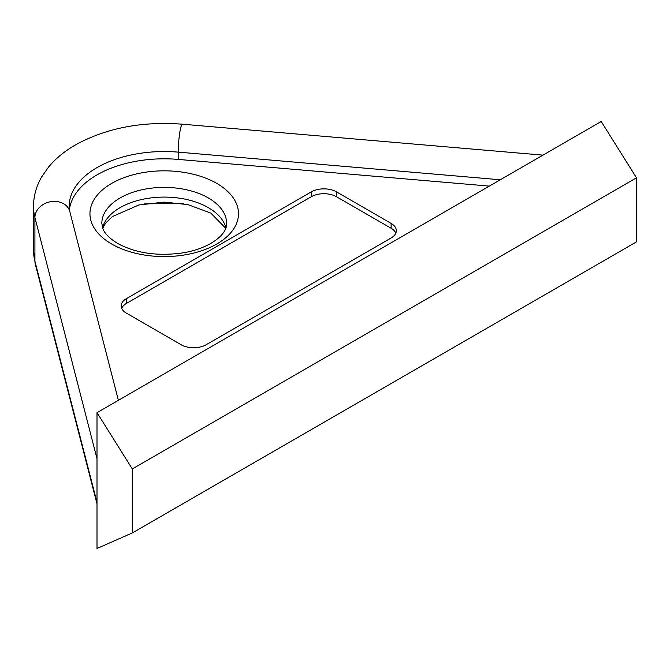 <?xml version="1.0" encoding="UTF-8"?>
<svg xmlns="http://www.w3.org/2000/svg" width="670" height="670" viewBox="0 0 670 670"><rect width="100%" height="100%" fill="white"/><g stroke="black" fill="none" stroke-linecap="round" stroke-linejoin="round"><path stroke-width="1" d="M336.499 191.871A17.83 10.293 0 0 0 311.29 191.871L126.412 298.611A17.83 10.293 0 0 0 121.186 305.889A17.83 10.293 0 0 0 126.412 313.166L181.034 344.707A17.83 10.293 0 0 0 206.243 344.707L391.121 237.967A17.83 10.293 0 0 0 396.339 230.689A17.83 10.293 0 0 0 391.121 223.411L336.499 191.871L336.499 196.729A17.83 10.293 0 0 0 311.29 196.729L126.412 303.468A17.83 10.293 0 0 0 121.689 308.317M489.343 186.109L178.203 159.41A95.073 54.89 0 0 0 69.412 209.643M636.5 177.801L601.208 121.521L96.999 412.628L96.999 548.479L132.292 532.952L636.5 241.845L636.5 177.801L132.292 468.908L132.292 532.952M96.999 412.628L132.292 468.908M395.836 233.118A17.83 10.293 0 0 0 391.121 228.261L336.499 196.729M102.543 227.7A62.394 36.021 180 0 1 112.51 212.96A62.394 36.021 180 0 1 129.318 203.261A62.394 36.021 180 0 1 208.345 207.641A62.394 36.021 180 0 1 225.907 227.7M216.745 183.387A74.278 42.88 180 0 1 216.745 244.031A74.278 42.88 180 0 1 111.706 244.031A74.278 42.88 180 0 1 111.706 183.387A74.278 42.88 180 0 1 216.745 183.387M226.619 223.411A62.394 36.021 0 0 0 208.345 197.943A62.394 36.021 0 0 0 129.318 193.555A62.394 36.021 0 0 0 112.51 203.261A62.394 36.021 0 0 0 101.832 223.411L102.862 228.571C104.528 233.428 109.461 238.386 117.644 243.445C135.918 253.319 157.777 256.451 183.237 252.825C210.405 248.227 227.339 234.19 226.619 223.411M96.999 458.716L34.924 217.524L34.924 261.191L96.999 502.383M118.389 400.275L69.814 211.569A17.83 14.397 -14.4 0 0 52.553 201.452A17.83 14.397 -14.4 0 0 34.924 217.524A130.725 75.476 180 0 1 33.5 206.427L33.5 250.094A130.725 75.476 0 0 0 34.924 261.191A17.83 14.397 -14.4 0 0 35.292 264.122L96.999 503.882M500.322 179.769L178.203 152.132A95.073 54.89 0 0 0 69.152 206.427L69.814 211.569M33.5 206.427C33.575 196.008 36.314 186.143 41.716 176.838L48.617 166.972C55.777 158.413 64.781 151.026 75.643 144.812C106.321 128.029 141.881 121.153 182.349 124.193A17.83 2.136 94.9 0 0 180.825 127.401A17.83 2.136 94.9 0 0 178.203 152.132L178.203 159.41M311.29 196.729L311.29 191.871M391.121 228.261L391.121 223.411M126.412 303.468L126.412 298.611M178.94 203.052A17.83 2.136 94.9 0 0 179.3 203.379L144.134 203.889M225.715 228.261L210.807 213.085L187.902 204.601L164.167 202.114L138.791 205.003L112.309 216.611L105.55 223.236L102.745 228.261M35.292 264.122L33.5 250.094M182.349 124.193L542.993 155.139M179.3 203.379L183.505 203.747"/></g></svg>
